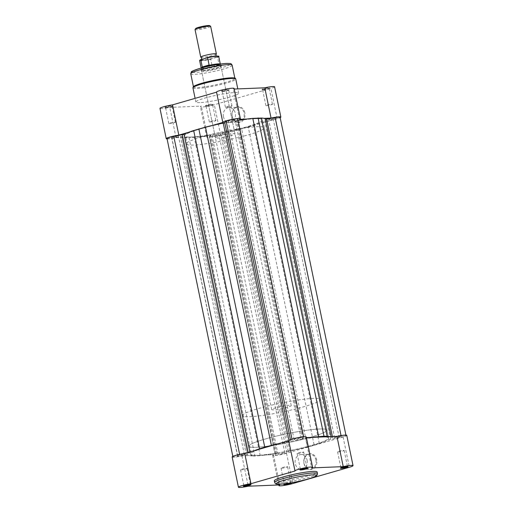 <?xml version="1.0" encoding="UTF-8"?>
<svg xmlns="http://www.w3.org/2000/svg" width="513" height="513" viewBox="0 0 513 513"><rect width="100%" height="100%" fill="white"/><g stroke="black" fill="none" stroke-linecap="round" stroke-linejoin="round"><path stroke-width="0.38" stroke-dasharray="2.56 1.92" d="M255.32 118.708A39.892 4.489 168.3 0 0 211.17 126.051A39.892 4.489 168.3 0 0 184.481 135.958A39.892 4.489 168.3 0 0 191.766 137.029A39.892 4.489 168.3 0 0 235.916 129.686A39.892 4.489 168.3 0 0 262.605 119.779A39.892 4.489 168.3 0 0 255.32 118.708A39.892 4.489 -11.7 0 1 256.308 118.676A39.892 4.489 -11.7 0 1 262.605 119.779A39.892 4.489 -11.7 0 1 236.743 129.488A39.892 4.489 -11.7 0 1 192.817 136.977A39.892 4.489 -11.7 0 1 191.766 137.029A39.892 4.489 -11.7 0 1 190.785 137.061A39.892 4.489 -11.7 0 1 184.481 135.958A39.892 4.489 -11.7 0 1 199.41 129.199A39.892 4.489 -11.7 0 1 202.25 128.378A39.892 4.489 -11.7 0 1 254.275 118.759A39.892 4.489 -11.7 0 1 255.32 118.708M320.183 437.038A39.892 4.489 168.3 0 0 268.164 446.656A39.892 4.489 168.3 0 1 320.183 437.038M242.405 415.652A39.892 4.489 -11.7 0 1 258.732 408.483A39.892 4.489 -11.7 0 1 298.925 399.896A39.892 4.489 -11.7 0 1 320.529 399.473A39.892 4.489 -11.7 0 1 304.203 406.649A39.892 4.489 -11.7 0 1 264.009 415.235A39.892 4.489 -11.7 0 1 242.405 415.652L248.741 446.239A39.892 4.489 -11.7 0 1 265.067 439.07A39.892 4.489 -11.7 0 1 305.261 430.484A39.892 4.489 -11.7 0 1 326.864 430.061A39.892 4.489 -11.7 0 1 310.538 437.23A39.892 4.489 -11.7 0 1 270.338 445.816A39.892 4.489 -11.7 0 1 248.741 446.239A39.892 4.489 168.3 0 0 256.025 447.31A39.892 4.489 168.3 0 0 300.169 439.968A39.892 4.489 168.3 0 0 326.864 430.061A39.892 4.489 168.3 0 0 319.58 428.99A39.892 4.489 168.3 0 0 275.43 436.332A39.892 4.489 168.3 0 0 248.741 446.239L250.395 454.236A39.892 4.489 168.3 0 1 265.324 447.477A39.892 4.489 168.3 0 0 250.395 454.236A39.892 4.489 168.3 0 0 257.68 455.307A39.892 4.489 168.3 0 0 301.83 447.964A39.892 4.489 168.3 0 0 328.519 438.057A39.892 4.489 168.3 0 0 322.215 436.954A39.892 4.489 168.3 0 1 328.519 438.057L264.259 127.775A39.892 4.489 -11.7 0 1 237.57 137.683A39.892 4.489 -11.7 0 1 193.42 145.025A39.892 4.489 -11.7 0 1 186.136 143.954A39.892 4.489 -11.7 0 1 212.831 134.047A39.892 4.489 -11.7 0 1 256.975 126.705A39.892 4.489 -11.7 0 1 264.259 127.775M234.358 119.741A3.469 0.391 168.3 0 0 230.517 120.375A3.469 0.391 168.3 0 0 228.195 121.241A3.469 0.391 168.3 0 0 228.824 121.331A3.469 0.391 168.3 0 0 232.665 120.696A3.469 0.391 168.3 0 0 234.992 119.83A3.469 0.391 168.3 0 0 234.358 119.741M300.265 438.019A3.469 0.391 168.3 0 0 296.424 438.653A3.469 0.391 168.3 0 0 294.103 439.519A3.469 0.391 168.3 0 0 294.738 439.609A3.469 0.391 168.3 0 0 298.579 438.968A3.469 0.391 168.3 0 0 300.9 438.108A3.469 0.391 168.3 0 0 300.265 438.019M274.827 118.105A3.469 0.391 168.3 0 0 270.986 118.74A3.469 0.391 168.3 0 0 268.665 119.606A3.469 0.391 168.3 0 0 269.293 119.696A3.469 0.391 168.3 0 0 273.134 119.061A3.469 0.391 168.3 0 0 275.462 118.195A3.469 0.391 168.3 0 0 274.827 118.105M340.735 436.377A3.469 0.391 168.3 0 0 336.894 437.018A3.469 0.391 168.3 0 0 334.572 437.878A3.469 0.391 168.3 0 0 335.207 437.974A3.469 0.391 168.3 0 0 339.048 437.332A3.469 0.391 168.3 0 0 341.369 436.473A3.469 0.391 168.3 0 0 340.735 436.377M218.262 134.406A3.469 0.391 168.3 0 0 214.421 135.047A3.469 0.391 168.3 0 0 212.1 135.907A3.469 0.391 168.3 0 0 212.735 136.003A3.469 0.391 168.3 0 0 216.576 135.361A3.469 0.391 168.3 0 0 218.897 134.502A3.469 0.391 168.3 0 0 218.262 134.406M284.176 452.684A3.469 0.391 168.3 0 0 280.335 453.325A3.469 0.391 168.3 0 0 278.008 454.185A3.469 0.391 168.3 0 0 278.642 454.281A3.469 0.391 168.3 0 0 282.483 453.639A3.469 0.391 168.3 0 0 284.805 452.78A3.469 0.391 168.3 0 0 284.176 452.684M177.793 136.041A3.469 0.391 168.3 0 0 173.952 136.682A3.469 0.391 168.3 0 0 171.631 137.548A3.469 0.391 168.3 0 0 172.265 137.638A3.469 0.391 168.3 0 0 176.106 136.997A3.469 0.391 168.3 0 0 178.428 136.137A3.469 0.391 168.3 0 0 177.793 136.041M243.707 454.319A3.469 0.391 168.3 0 0 239.866 454.96A3.469 0.391 168.3 0 0 237.538 455.82A3.469 0.391 168.3 0 0 238.173 455.916A3.469 0.391 168.3 0 0 242.014 455.275A3.469 0.391 168.3 0 0 244.335 454.415A3.469 0.391 168.3 0 0 243.707 454.319M166.988 138.459A5.983 0.673 168.3 0 0 171.906 138.112L181.737 136.452A42.682 4.803 168.3 0 0 181.749 136.529A42.682 4.803 168.3 0 0 185.834 137.696L189.015 137.824L254.929 456.102L260.194 455.627A42.682 4.803 168.3 0 0 275.654 453.595L276.699 453.55L275.263 454.884L209.349 136.605A5.983 0.673 168.3 0 0 209.278 136.747A5.983 0.673 168.3 0 0 214.729 136.304A5.983 0.673 168.3 0 0 220.917 134.464L222.334 133.175L223.867 132.707A42.682 4.803 168.3 0 0 241.597 128.603L248.247 126.871L314.155 445.149L319.317 443.476A42.682 4.803 168.3 0 0 328.923 439.699L339.215 437.64A5.983 0.673 168.3 0 0 346.012 435.556A5.983 0.673 168.3 0 0 344.922 435.396A5.983 0.673 168.3 0 0 341.094 435.903L331.263 437.563A42.682 4.803 168.3 0 0 331.251 437.493A42.682 4.803 168.3 0 0 329.917 436.646M209.349 136.605L210.792 135.272L209.746 135.317A42.682 4.803 168.3 0 1 194.28 137.349L189.015 137.824M254.563 450.574A42.682 4.803 168.3 0 0 249.991 452.594L239.699 454.653A5.983 0.673 168.3 0 0 232.902 456.737A5.983 0.673 168.3 0 0 237.82 456.39L247.651 454.723L181.737 136.452L247.651 454.73A42.682 4.803 168.3 0 0 247.657 454.8A42.682 4.803 168.3 0 0 251.748 455.967L185.834 137.696M312.488 437.345A42.682 4.803 168.3 0 0 303.254 438.698L302.208 438.743L303.651 437.409A5.983 0.673 168.3 0 0 303.722 437.268A5.983 0.673 168.3 0 0 302.632 437.108A5.983 0.673 168.3 0 0 296.527 438.089A5.983 0.673 168.3 0 0 292.083 439.558L290.666 440.847L289.133 441.308A42.682 4.803 168.3 0 0 278.925 443.553M303.651 437.409L237.737 119.131L236.301 120.465L237.346 120.42A42.682 4.803 168.3 0 1 238.083 120.305M254.929 456.102L251.748 455.967M275.263 454.884A5.983 0.673 168.3 0 0 275.186 455.025A5.983 0.673 168.3 0 0 280.643 454.582A5.983 0.673 168.3 0 0 286.831 452.742L288.248 451.453L289.774 450.985A42.682 4.803 168.3 0 0 307.511 446.881L241.597 128.603M314.155 445.149L307.511 446.881M248.247 126.871L253.403 125.198A42.682 4.803 168.3 0 0 263.009 121.421L273.301 119.369A5.983 0.673 168.3 0 0 280.098 117.285M265.349 119.292L331.263 437.57L265.349 119.292A42.682 4.803 168.3 0 0 265.343 119.215M306.299 468.234A3.354 0.378 168.3 0 0 306.941 467.862A3.354 0.378 168.3 0 0 306.915 467.83A3.354 0.378 168.3 0 0 306.332 467.773A3.354 0.378 168.3 0 0 302.798 468.35A3.354 0.378 168.3 0 0 300.394 469.177A3.354 0.378 168.3 0 0 300.381 469.222A3.354 0.378 168.3 0 0 300.99 469.312A3.354 0.378 168.3 0 0 301.118 469.305M346.769 466.599A3.354 0.378 168.3 0 0 347.41 466.227A3.354 0.378 168.3 0 0 347.378 466.189A3.354 0.378 168.3 0 0 346.801 466.137A3.354 0.378 168.3 0 0 343.268 466.715A3.354 0.378 168.3 0 0 340.863 467.542A3.354 0.378 168.3 0 0 340.85 467.587A3.354 0.378 168.3 0 0 341.459 467.676A3.354 0.378 168.3 0 0 341.587 467.67M286.427 483.586A3.912 0.442 -11.7 0 1 290.794 482.861A3.912 0.442 -11.7 0 1 291.121 482.855M289.518 483.124A3.354 0.378 168.3 0 0 290.845 482.534A3.354 0.378 168.3 0 0 290.82 482.496A3.354 0.378 168.3 0 0 290.236 482.444A3.354 0.378 168.3 0 0 286.703 483.015A3.354 0.378 168.3 0 0 284.298 483.849A3.354 0.378 168.3 0 0 284.285 483.894A3.354 0.378 168.3 0 0 284.895 483.983A3.354 0.378 168.3 0 0 285.023 483.977M249.735 484.541A3.354 0.378 168.3 0 0 250.376 484.169A3.354 0.378 168.3 0 0 250.35 484.131A3.354 0.378 168.3 0 0 249.767 484.08A3.354 0.378 168.3 0 0 246.234 484.657A3.354 0.378 168.3 0 0 243.829 485.484A3.354 0.378 168.3 0 0 243.816 485.529A3.354 0.378 168.3 0 0 244.425 485.619A3.354 0.378 168.3 0 0 244.554 485.612M303.946 463.47A7.99 6.566 -92.3 0 0 311.923 469.408A7.99 6.566 -92.3 0 0 316.675 459.802A7.99 6.566 -92.3 0 0 308.704 453.864A7.99 6.566 -92.3 0 0 303.946 463.47M315.912 459.943A7.432 6.105 87.7 0 1 310.294 469.074A7.432 6.105 87.7 0 1 304.074 463.354A7.432 6.105 87.7 0 1 309.692 454.223A7.432 6.105 87.7 0 1 315.912 459.943M307.14 460.296A7.432 6.105 87.7 0 1 301.516 469.427A7.432 6.105 87.7 0 1 295.296 463.707A7.432 6.105 87.7 0 1 300.919 454.576A7.432 6.105 87.7 0 1 307.14 460.296M346.762 435.357A8.977 1.007 -11.7 0 1 343.088 436.967L286.523 453.274A8.977 1.007 -11.7 0 1 277.482 455.204A8.977 1.007 -11.7 0 1 272.621 455.3A8.977 1.007 -11.7 0 1 273.467 454.659L258.725 455.255A39.892 4.489 168.3 0 0 302.651 447.766A39.892 4.489 168.3 0 0 328.519 438.057L320.529 399.473M306.293 436.993A8.977 1.007 -11.7 0 1 305.44 437.634L311.712 467.907M281.631 468.222A3.354 0.378 168.3 0 0 285.343 467.606A3.354 0.378 168.3 0 0 287.581 466.772A3.354 0.378 168.3 0 0 286.972 466.683A3.354 0.378 168.3 0 0 283.266 467.305A3.354 0.378 168.3 0 0 281.021 468.132A3.354 0.378 168.3 0 0 281.631 468.222M338.195 451.921A3.354 0.378 168.3 0 0 341.908 451.299A3.354 0.378 168.3 0 0 344.146 450.472A3.354 0.378 168.3 0 0 343.537 450.382A3.354 0.378 168.3 0 0 339.824 450.998A3.354 0.378 168.3 0 0 337.586 451.831A3.354 0.378 168.3 0 0 338.195 451.921M241.161 469.863A3.354 0.378 168.3 0 0 244.874 469.241A3.354 0.378 168.3 0 0 247.112 468.414A3.354 0.378 168.3 0 0 246.503 468.324A3.354 0.378 168.3 0 0 242.796 468.94A3.354 0.378 168.3 0 0 240.552 469.773A3.354 0.378 168.3 0 0 241.161 469.863M297.726 453.556A3.354 0.378 168.3 0 0 301.439 452.941A3.354 0.378 168.3 0 0 303.677 452.107A3.354 0.378 168.3 0 0 303.068 452.017A3.354 0.378 168.3 0 0 299.355 452.633A3.354 0.378 168.3 0 0 297.117 453.466A3.354 0.378 168.3 0 0 297.726 453.556M274.32 480.854A21.86 2.462 168.3 0 0 278.309 481.444A21.86 2.462 168.3 0 0 302.503 477.417A21.86 2.462 168.3 0 0 317.13 471.992M186.136 143.954L250.395 454.236A39.892 4.489 168.3 0 0 256.692 455.339A39.892 4.489 168.3 0 0 257.68 455.307A39.892 4.489 168.3 0 0 258.725 455.255L241.95 455.935A8.977 1.007 -11.7 0 1 232.152 456.936M306.415 437.595L305.44 437.634M288.768 440.718L295.039 470.992M241.95 455.935L248.221 486.209M273.467 454.659L279.739 484.939M165.641 107.461A3.912 0.442 168.3 0 0 169.765 106.794A3.912 0.442 168.3 0 0 172.573 105.825A3.912 0.442 168.3 0 0 171.874 105.672A3.912 0.442 168.3 0 0 167.341 106.441A3.912 0.442 168.3 0 0 164.968 107.403A3.912 0.442 168.3 0 0 165.641 107.461M171.541 106.338A3.354 0.378 -11.7 0 1 172.15 106.428A3.354 0.378 -11.7 0 1 172.137 106.473A3.354 0.378 -11.7 0 1 169.732 107.307A3.354 0.378 -11.7 0 1 166.199 107.877A3.354 0.378 -11.7 0 1 165.622 107.826A3.354 0.378 -11.7 0 1 165.59 107.788A3.354 0.378 -11.7 0 1 167.834 106.954A3.354 0.378 -11.7 0 1 171.541 106.338M206.111 105.825A3.912 0.442 168.3 0 0 210.234 105.159A3.912 0.442 168.3 0 0 213.042 104.19A3.912 0.442 168.3 0 0 212.344 104.03A3.912 0.442 168.3 0 0 207.81 104.799A3.912 0.442 168.3 0 0 205.431 105.768A3.912 0.442 168.3 0 0 206.111 105.825M212.01 104.703A3.354 0.378 -11.7 0 1 212.619 104.793A3.354 0.378 -11.7 0 1 212.606 104.838A3.354 0.378 -11.7 0 1 210.202 105.672A3.354 0.378 -11.7 0 1 206.668 106.242A3.354 0.378 -11.7 0 1 206.085 106.191A3.354 0.378 -11.7 0 1 206.059 106.153A3.354 0.378 -11.7 0 1 208.297 105.319A3.354 0.378 -11.7 0 1 212.01 104.703M262.675 89.525A3.912 0.442 168.3 0 0 266.792 88.852A3.912 0.442 168.3 0 0 269.607 87.883A3.912 0.442 168.3 0 0 268.902 87.729A3.912 0.442 168.3 0 0 264.375 88.499A3.912 0.442 168.3 0 0 261.996 89.461A3.912 0.442 168.3 0 0 262.675 89.525M268.575 88.396A3.354 0.378 -11.7 0 1 269.184 88.486A3.354 0.378 -11.7 0 1 269.171 88.537A3.354 0.378 -11.7 0 1 266.766 89.365A3.354 0.378 -11.7 0 1 263.233 89.935A3.354 0.378 -11.7 0 1 262.65 89.884A3.354 0.378 -11.7 0 1 262.624 89.846A3.354 0.378 -11.7 0 1 264.862 89.012A3.354 0.378 -11.7 0 1 268.575 88.396M222.206 91.16A3.912 0.442 168.3 0 0 226.329 90.487A3.912 0.442 168.3 0 0 229.138 89.525A3.912 0.442 168.3 0 0 228.439 89.365A3.912 0.442 168.3 0 0 223.905 90.134A3.912 0.442 168.3 0 0 221.526 91.096A3.912 0.442 168.3 0 0 222.206 91.16M228.105 90.038A3.354 0.378 -11.7 0 1 228.715 90.128A3.354 0.378 -11.7 0 1 228.702 90.173A3.354 0.378 -11.7 0 1 226.297 91A3.354 0.378 -11.7 0 1 222.764 91.577A3.354 0.378 -11.7 0 1 222.18 91.519A3.354 0.378 -11.7 0 1 222.155 91.481A3.354 0.378 -11.7 0 1 224.393 90.654A3.354 0.378 -11.7 0 1 228.105 90.038M244.816 112.802A7.99 6.566 -92.3 0 0 236.839 106.864A7.99 6.566 -92.3 0 0 232.088 116.47A7.99 6.566 -92.3 0 0 240.065 122.415A7.99 6.566 -92.3 0 0 244.816 112.802M232.216 116.355A7.432 6.105 87.7 0 1 237.833 107.223A7.432 6.105 87.7 0 1 244.053 112.943A7.432 6.105 87.7 0 1 238.436 122.075A7.432 6.105 87.7 0 1 232.216 116.355M202.744 70.358A10.529 1.186 168.3 0 0 213.838 68.556A10.529 1.186 168.3 0 0 221.404 65.953A10.529 1.186 168.3 0 0 219.526 65.523A10.529 1.186 168.3 0 0 207.316 67.594A10.529 1.186 168.3 0 0 200.916 70.198A10.529 1.186 168.3 0 0 202.744 70.358M219.192 66.196A9.971 1.122 -11.7 0 1 221.013 66.459A9.971 1.122 -11.7 0 1 220.975 66.6A9.971 1.122 -11.7 0 1 213.806 69.069A9.971 1.122 -11.7 0 1 203.302 70.775A9.971 1.122 -11.7 0 1 201.571 70.621A9.971 1.122 -11.7 0 1 201.481 70.505A9.971 1.122 -11.7 0 1 208.156 68.03A9.971 1.122 -11.7 0 1 219.192 66.196M231.03 77.835A21.142 2.379 -11.7 0 1 234.89 78.406A21.142 2.379 -11.7 0 1 220.744 83.657A21.142 2.379 -11.7 0 1 197.345 87.543A21.142 2.379 -11.7 0 1 193.484 86.979L193.42 86.671M223.437 116.714A7.432 6.105 87.7 0 1 229.061 107.576A7.432 6.105 87.7 0 1 235.281 113.296A7.432 6.105 87.7 0 1 229.657 122.427A7.432 6.105 87.7 0 1 223.437 116.714M167.078 138.908A8.977 1.007 168.3 0 0 167.879 138.901A8.977 1.007 168.3 0 0 176.042 137.657L207.56 136.381A8.977 1.007 168.3 0 0 206.707 137.022A8.977 1.007 168.3 0 0 208.349 137.266A8.977 1.007 168.3 0 0 220.609 134.996L277.174 118.695A8.977 1.007 168.3 0 0 280.175 117.637M274.577 86.806A8.977 1.007 -11.7 0 1 270.909 88.416L214.344 104.723A8.977 1.007 -11.7 0 1 202.077 106.993A8.977 1.007 -11.7 0 1 200.436 106.749A8.977 1.007 -11.7 0 1 201.288 106.108L169.771 107.384A8.977 1.007 -11.7 0 1 161.608 108.628A8.977 1.007 -11.7 0 1 159.966 108.384M176.042 137.657L169.771 107.384M271.839 104.158A3.354 0.378 -11.7 0 1 272.448 104.248A3.354 0.378 -11.7 0 1 270.204 105.082A3.354 0.378 -11.7 0 1 266.497 105.697A3.354 0.378 -11.7 0 1 265.888 105.607A3.354 0.378 -11.7 0 1 268.126 104.774A3.354 0.378 -11.7 0 1 271.839 104.158M215.274 120.465A3.354 0.378 -11.7 0 1 215.883 120.555A3.354 0.378 -11.7 0 1 213.645 121.382A3.354 0.378 -11.7 0 1 209.932 121.998A3.354 0.378 -11.7 0 1 209.323 121.908A3.354 0.378 -11.7 0 1 211.561 121.081A3.354 0.378 -11.7 0 1 215.274 120.465M231.369 105.793A3.354 0.378 -11.7 0 1 231.979 105.883A3.354 0.378 -11.7 0 1 229.734 106.717A3.354 0.378 -11.7 0 1 226.028 107.332A3.354 0.378 -11.7 0 1 225.419 107.243A3.354 0.378 -11.7 0 1 227.657 106.409A3.354 0.378 -11.7 0 1 231.369 105.793M174.805 122.1A3.354 0.378 -11.7 0 1 175.414 122.19A3.354 0.378 -11.7 0 1 173.176 123.024A3.354 0.378 -11.7 0 1 169.463 123.639A3.354 0.378 -11.7 0 1 168.854 123.55A3.354 0.378 -11.7 0 1 171.092 122.716A3.354 0.378 -11.7 0 1 174.805 122.1M233.146 133.579A9.971 1.122 -11.7 0 1 234.967 133.842A9.971 1.122 -11.7 0 1 228.291 136.323A9.971 1.122 -11.7 0 1 217.256 138.157A9.971 1.122 -11.7 0 1 215.434 137.888A9.971 1.122 -11.7 0 1 222.11 135.413A9.971 1.122 -11.7 0 1 233.146 133.579M199.858 102.613A21.86 2.462 -11.7 0 1 195.87 102.029A21.86 2.462 -11.7 0 1 210.497 96.598A21.86 2.462 -11.7 0 1 234.691 92.577A21.86 2.462 -11.7 0 1 238.68 93.161A21.86 2.462 -11.7 0 1 224.053 98.592A21.86 2.462 -11.7 0 1 199.858 102.613M264.003 118.368L246.573 119.074M222.86 122.44L216.55 92.173M234.114 88.441A8.977 1.007 -11.7 0 1 233.261 89.082L234.236 89.044M188.649 132.303L213.01 125.281M207.56 136.381L201.288 106.108M239.533 119.356L233.261 89.082M216.262 54.102A7.977 0.898 -11.7 0 1 213.107 55.34A7.977 0.898 -11.7 0 1 200.929 57.276M195.043 29.581A7.977 0.898 168.3 0 0 199.365 29.497A7.977 0.898 168.3 0 0 207.399 27.779A7.977 0.898 168.3 0 0 210.663 26.343M209.663 25.65A7.182 0.808 -11.7 0 1 206.784 27.022A7.182 0.808 -11.7 0 1 199.198 28.619A7.182 0.808 -11.7 0 1 195.69 28.542M204.578 58.424A7.977 0.898 -11.7 0 1 216.755 56.481A7.977 0.898 -11.7 0 1 213.671 58.052A7.977 0.898 -11.7 0 1 204.976 59.861A7.977 0.898 -11.7 0 1 201.423 59.655A7.977 0.898 -11.7 0 1 204.578 58.424M287.152 407.335A9.971 1.122 -11.7 0 1 277.103 409.483A9.971 1.122 -11.7 0 1 271.698 409.586A9.971 1.122 -11.7 0 1 275.782 407.797A9.971 1.122 -11.7 0 1 285.831 405.648A9.971 1.122 -11.7 0 1 291.23 405.546A9.971 1.122 -11.7 0 1 287.152 407.335M218.384 56.359A9.452 1.064 -11.7 0 1 216.928 57.225L217.615 57.36L219.115 64.83L216.576 66.549A9.971 1.122 -11.7 0 1 206.527 68.691A9.971 1.122 -11.7 0 1 201.128 68.8A9.971 1.122 -11.7 0 1 201.122 68.761A9.971 1.122 -11.7 0 1 205.206 67.004L204.463 67.19M216.928 57.225L211.324 58.841A9.452 1.064 -11.7 0 1 201.59 60.406A9.452 1.064 -11.7 0 1 201.32 59.245M219.109 64.58L212.26 66.555L210.766 59.335L211.324 58.841M219.115 64.83L212.26 66.555M216.178 64.734A9.971 1.122 -11.7 0 1 220.648 64.721A9.971 1.122 -11.7 0 1 220.661 64.753A9.971 1.122 -11.7 0 1 216.576 66.549L212.395 66.767M212.76 66.786A9.773 1.097 -11.7 0 1 201.179 68.082A9.773 1.097 -11.7 0 1 201.179 68.043L201.122 68.761M220.321 64.119L220.314 64.08A9.773 1.097 -11.7 0 1 220.308 64.087A9.773 1.097 -11.7 0 1 220.321 64.119A9.773 1.097 -11.7 0 1 218.961 64.997M341.094 435.903L341.03 435.582M276.68 453.588L210.772 135.31M292.083 439.558L291.993 439.134M302.228 438.705L236.32 120.427M290.666 440.847L290.422 439.647M289.133 441.308L288.934 440.334M249.991 452.594L249.857 451.934M248.26 453.069L248.125 452.434M237.82 456.39L171.906 138.112M246.343 454.813L180.429 136.541M260.194 455.627L194.28 137.349M275.654 453.595L209.746 135.317M286.831 452.742L220.917 134.464M288.248 451.453L222.334 133.175M289.774 450.985L223.867 132.707M319.317 443.476L253.403 125.198M328.923 439.699L263.009 121.421M330.654 439.224L264.74 120.953M339.215 437.64L273.301 119.369M332.571 437.48L332.379 436.544M303.254 438.698L237.346 120.42M317.451 473.544A21.86 2.462 -11.7 0 1 302.824 478.969A21.86 2.462 -11.7 0 1 278.636 482.996A21.86 2.462 -11.7 0 1 274.641 482.406M343.088 436.967L349.359 467.247M286.523 453.274L292.795 483.547M192.939 87.896A21.86 2.462 168.3 0 0 196.934 88.48A21.86 2.462 168.3 0 0 221.129 84.459A21.86 2.462 168.3 0 0 235.756 79.028M226.701 63.452A19.545 2.199 -11.7 0 1 222.276 67.492A19.545 2.199 -11.7 0 1 195.562 72.429A19.545 2.199 -11.7 0 1 192.67 72.307M190.753 73.782A21.142 2.379 168.3 0 0 194.613 74.347A21.142 2.379 168.3 0 0 218.012 70.461A21.142 2.379 168.3 0 0 232.158 65.209M220.609 134.996L214.344 104.723M277.174 118.695L270.909 88.416M199.615 60.528A9.773 1.097 168.3 0 0 210.766 59.335M217.615 57.36A9.773 1.097 168.3 0 0 218.756 56.565M294.103 439.519L228.195 121.241M334.572 437.878L268.665 119.606M278.008 454.185L212.1 135.907M237.538 455.82L171.631 137.548M276.699 453.55L210.792 135.272M303.722 437.268L303.632 436.82M232.902 456.737L232.825 456.378M247.657 454.8L181.749 136.529M275.186 455.025L209.278 136.747M346.012 435.556L345.922 435.114M331.251 437.493L331.065 436.595M244.335 454.415L178.428 136.137M284.805 452.78L218.897 134.502M341.369 436.473L275.462 118.195M300.9 438.108L234.992 119.83M302.208 438.743L236.301 120.465M306.915 467.83L307.569 468.254M347.378 466.189L348.032 466.612M290.82 482.496L291.474 482.919M250.35 484.131L251.004 484.554M301.516 469.427L310.294 469.074M287.581 466.772L290.845 482.534M344.146 450.472L347.41 466.227M247.112 468.414L250.376 484.169M303.677 452.107L306.941 467.862M297.117 453.466L300.381 469.222M240.552 469.773L243.816 485.529M337.586 451.831L340.85 467.587M281.021 468.132L284.285 483.894M272.621 455.3L278.764 484.977M300.919 454.576L309.692 454.223M243.829 485.484L243.393 486.132M284.298 483.849L283.862 484.496M340.863 467.542L340.427 468.189M300.394 469.177L299.958 469.825M172.137 106.473L172.573 105.825M212.606 104.838L213.042 104.19M269.171 88.537L269.607 87.883M228.702 90.173L229.138 89.525M220.975 66.6L221.404 65.953M229.061 107.576L237.833 107.223M272.448 104.248L269.184 88.486M215.883 120.555L212.619 104.793M231.979 105.883L228.715 90.128M175.414 122.19L172.15 106.428M234.967 133.842L221.013 66.459M195.87 102.029L195.107 98.355M238.68 93.161L237.795 88.896M215.434 137.888L201.481 70.505M168.854 123.55L165.59 107.788M225.419 107.243L222.155 91.481M209.323 121.908L206.059 106.153M265.888 105.607L262.624 89.846M206.707 137.022L200.436 106.749M229.657 122.427L238.436 122.075M201.571 70.621L200.916 70.198M222.18 91.519L221.526 91.096M262.65 89.884L261.996 89.461M206.085 106.191L205.431 105.768M165.622 107.826L164.968 107.403M216.755 56.481L216.197 56.084M271.698 409.586L201.128 68.8M220.308 64.087L220.648 64.721M291.23 405.546L220.661 64.753M201.423 59.655L201.763 59.117"/><path stroke-width="0.77" d="M238.423 487.215L232.152 456.936A8.977 1.007 -11.7 0 1 244.714 453.415L250.985 483.688A8.977 1.007 168.3 0 0 238.423 487.215A8.977 1.007 168.3 0 0 248.221 486.209L279.739 484.939A8.977 1.007 168.3 0 0 278.886 485.574A8.977 1.007 168.3 0 0 283.747 485.484A8.977 1.007 168.3 0 0 292.795 483.547L349.359 467.247A8.977 1.007 168.3 0 0 353.034 465.631L346.762 435.357A8.977 1.007 -11.7 0 0 345.121 435.114A8.977 1.007 -11.7 0 0 336.958 436.358L322.215 436.954A39.892 4.489 168.3 0 0 321.234 436.986A39.892 4.489 168.3 0 0 320.183 437.038L306.415 437.595M288.736 440.725L268.164 446.656A39.892 4.489 168.3 0 0 265.324 447.477L244.714 453.415M345.922 435.114L280.098 117.285A5.983 0.673 168.3 0 0 279.008 117.124A5.983 0.673 168.3 0 0 275.18 117.624L265.362 119.305M303.632 436.82L237.814 118.99A5.983 0.673 168.3 0 0 236.717 118.83A5.983 0.673 168.3 0 0 230.619 119.811A5.983 0.673 168.3 0 0 226.169 121.28L224.752 122.569L223.226 123.03A42.682 4.803 168.3 0 0 205.489 127.141L193.683 130.539A42.682 4.803 168.3 0 0 184.077 134.316L173.785 136.375A5.983 0.673 168.3 0 0 166.988 138.459L232.825 456.378M278.925 443.553A42.682 4.803 168.3 0 0 271.403 445.412L205.489 127.141M271.403 445.412L264.753 447.144L198.845 128.872M264.753 447.144L259.597 448.817A42.682 4.803 168.3 0 0 254.563 450.574M331.065 436.595L265.343 119.215A42.682 4.803 168.3 0 0 261.252 118.048L252.806 118.388A42.682 4.803 168.3 0 0 238.083 120.305M329.917 436.646A42.682 4.803 168.3 0 0 327.166 436.326L261.252 118.048M327.166 436.326L323.985 436.197L258.071 117.919M323.985 436.197L318.72 436.666A42.682 4.803 168.3 0 0 312.488 437.345M306.889 468.189A3.912 0.442 -11.7 0 1 307.569 468.254A3.912 0.442 -11.7 0 1 305.19 469.215A3.912 0.442 -11.7 0 1 300.656 469.985A3.912 0.442 -11.7 0 1 299.958 469.825A3.912 0.442 -11.7 0 1 302.766 468.863A3.912 0.442 -11.7 0 1 306.889 468.189M301.118 469.305A3.354 0.378 168.3 0 0 306.299 468.234M347.359 466.554A3.912 0.442 -11.7 0 1 348.032 466.612A3.912 0.442 -11.7 0 1 345.659 467.58A3.912 0.442 -11.7 0 1 341.126 468.35A3.912 0.442 -11.7 0 1 340.427 468.189A3.912 0.442 -11.7 0 1 343.235 467.221A3.912 0.442 -11.7 0 1 347.359 466.554M341.587 467.67A3.354 0.378 168.3 0 0 346.769 466.599M291.121 482.855A3.912 0.442 -11.7 0 1 291.474 482.919A3.912 0.442 -11.7 0 1 289.095 483.881A3.912 0.442 -11.7 0 1 284.561 484.657A3.912 0.442 -11.7 0 1 283.862 484.496A3.912 0.442 -11.7 0 1 286.427 483.586M285.023 483.977A3.354 0.378 168.3 0 0 289.518 483.124M250.325 484.496A3.912 0.442 -11.7 0 1 251.004 484.554A3.912 0.442 -11.7 0 1 248.625 485.522A3.912 0.442 -11.7 0 1 244.098 486.292A3.912 0.442 -11.7 0 1 243.393 486.132A3.912 0.442 -11.7 0 1 246.208 485.163A3.912 0.442 -11.7 0 1 250.325 484.496M244.554 485.612A3.354 0.378 168.3 0 0 249.735 484.541M353.034 465.631A8.977 1.007 168.3 0 0 351.392 465.387A8.977 1.007 168.3 0 0 343.229 466.631L311.712 467.907A8.977 1.007 168.3 0 0 312.564 467.266A8.977 1.007 168.3 0 0 310.923 467.029A8.977 1.007 168.3 0 0 300.99 468.677A8.977 1.007 168.3 0 0 294.981 470.908A8.977 1.007 168.3 0 0 295.039 470.992L250.985 483.688M294.981 470.908L288.716 440.635A8.977 1.007 -11.7 0 1 294.719 438.403A8.977 1.007 -11.7 0 1 304.651 436.749A8.977 1.007 -11.7 0 1 306.293 436.993L312.564 467.266M313.142 471.402A21.86 2.462 168.3 0 0 288.947 475.423A21.86 2.462 168.3 0 0 274.32 480.854L274.641 482.406A21.86 2.462 -11.7 0 1 289.268 476.981A21.86 2.462 -11.7 0 1 313.462 472.954A21.86 2.462 -11.7 0 1 317.451 473.544L317.13 471.992A21.86 2.462 168.3 0 0 313.142 471.402M268.164 446.656A39.892 4.489 168.3 0 0 265.324 447.477L268.164 446.656M321.234 436.986A39.892 4.489 168.3 0 0 320.183 437.038L322.215 436.954A39.892 4.489 168.3 0 0 321.234 436.986M336.958 436.358L343.229 466.631M193.484 86.979A21.142 2.379 -11.7 0 1 207.63 81.727A21.142 2.379 -11.7 0 1 231.03 77.835M280.175 117.637A8.977 1.007 168.3 0 0 280.848 117.079A8.977 1.007 168.3 0 0 271.05 118.08L264.003 118.368M234.236 89.044L264.779 87.806A8.977 1.007 -11.7 0 1 274.577 86.806L280.848 117.079M188.649 132.303L178.806 135.137A8.977 1.007 168.3 0 0 166.238 138.664L159.966 108.384A8.977 1.007 -11.7 0 1 172.535 104.864L216.55 92.173M222.802 122.357L216.531 92.084A8.977 1.007 -11.7 0 1 225.117 89.275A8.977 1.007 -11.7 0 1 234.114 88.441L240.379 118.715A8.977 1.007 168.3 0 0 231.389 119.548A8.977 1.007 168.3 0 0 222.802 122.357A8.977 1.007 168.3 0 0 222.86 122.44L213.01 125.281M246.573 119.074L239.533 119.356A8.977 1.007 168.3 0 0 240.379 118.715M166.238 138.664A8.977 1.007 168.3 0 0 167.078 138.908M178.806 135.137L172.535 104.864M271.05 118.08L264.779 87.806M201.423 59.655L201.814 58.335L200.929 57.276A7.977 0.898 -11.7 0 1 200.75 57.135A7.977 0.898 -11.7 0 1 204.014 55.705A7.977 0.898 -11.7 0 1 212.055 53.987A7.977 0.898 -11.7 0 1 216.371 53.903A7.977 0.898 -11.7 0 1 216.262 54.102L215.877 55.423L216.197 56.084M216.371 53.903L210.663 26.343A7.977 0.898 168.3 0 0 210.593 26.253A7.977 0.898 168.3 0 0 198.307 28.144A7.977 0.898 168.3 0 0 195.068 29.472A7.977 0.898 168.3 0 0 195.043 29.581L200.75 57.135M195.068 29.472L195.69 28.542A7.182 0.808 -11.7 0 1 198.602 27.349A7.182 0.808 -11.7 0 1 209.663 25.65L210.593 26.253M206.925 57.636L207.611 57.764L209.105 64.984L208.746 65.414A9.773 1.097 -11.7 0 1 220.308 64.08L218.756 56.565A9.773 1.097 168.3 0 0 207.611 57.764L200.763 59.739A9.773 1.097 168.3 0 0 199.615 60.528L201.186 59.296M204.463 67.19L202.257 66.959L200.763 59.739L201.32 59.245M208.746 65.414L205.206 67.004M209.067 65.234L202.346 67.171M209.105 64.984L202.257 66.959M201.179 68.043A9.773 1.097 -11.7 0 1 202.539 67.203M205.232 66.998A9.971 1.122 -11.7 0 1 216.178 64.734M341.03 435.582L275.18 117.624M291.993 439.134L226.169 121.28M290.422 439.647L224.752 122.569M288.934 440.334L223.226 123.03M259.597 448.817L193.683 130.539M249.857 451.934L184.077 134.316M248.125 452.434L182.346 134.791M239.642 454.364L173.785 136.375M332.379 436.544L266.657 119.202M318.72 436.666L252.806 118.388M312.513 474.871A20.264 2.283 168.3 0 0 284.818 479.995A20.264 2.283 168.3 0 0 280.226 484.182A20.264 2.283 168.3 0 0 307.915 479.059A20.264 2.283 168.3 0 0 312.513 474.871M231.761 78.444A21.86 2.462 168.3 0 0 207.566 82.465A21.86 2.462 168.3 0 0 192.939 87.896C193.247 87.357 192.324 86.633 196.081 85.209C202.808 82.292 223.02 78.04 231.094 77.829C236.846 77.687 235.262 78.957 235.756 79.028A21.86 2.462 168.3 0 0 231.761 78.444M192.67 72.307A19.545 2.199 -11.7 0 1 202.898 67.601A19.545 2.199 -11.7 0 1 226.701 63.452M228.298 64.638A21.142 2.379 168.3 0 0 204.899 68.53A21.142 2.379 168.3 0 0 190.753 73.782C191.856 70.916 189.56 72.218 198.153 68.928C206.277 66.357 220.59 63.606 226.964 63.413C231.042 63.593 230.792 63.08 232.158 65.209A21.142 2.379 168.3 0 0 228.298 64.638M207.085 57.597A9.452 1.064 -11.7 0 1 218.384 56.359M274.641 482.406C275.994 484.304 274.955 484.028 279.97 484.221C286.812 483.791 295.148 482.342 304.985 479.873C310.487 478.449 314.206 477.148 316.143 475.961C316.874 475.775 317.31 474.967 317.451 473.544M278.764 484.977L278.886 485.574M193.42 86.671L190.753 73.782M195.107 98.355L192.939 87.896M237.795 88.896L235.756 79.028M234.826 78.098L232.158 65.209M201.173 68.043L199.615 60.528M207.002 57.61C213.44 55.949 220.231 55.757 218.756 56.565"/></g></svg>
